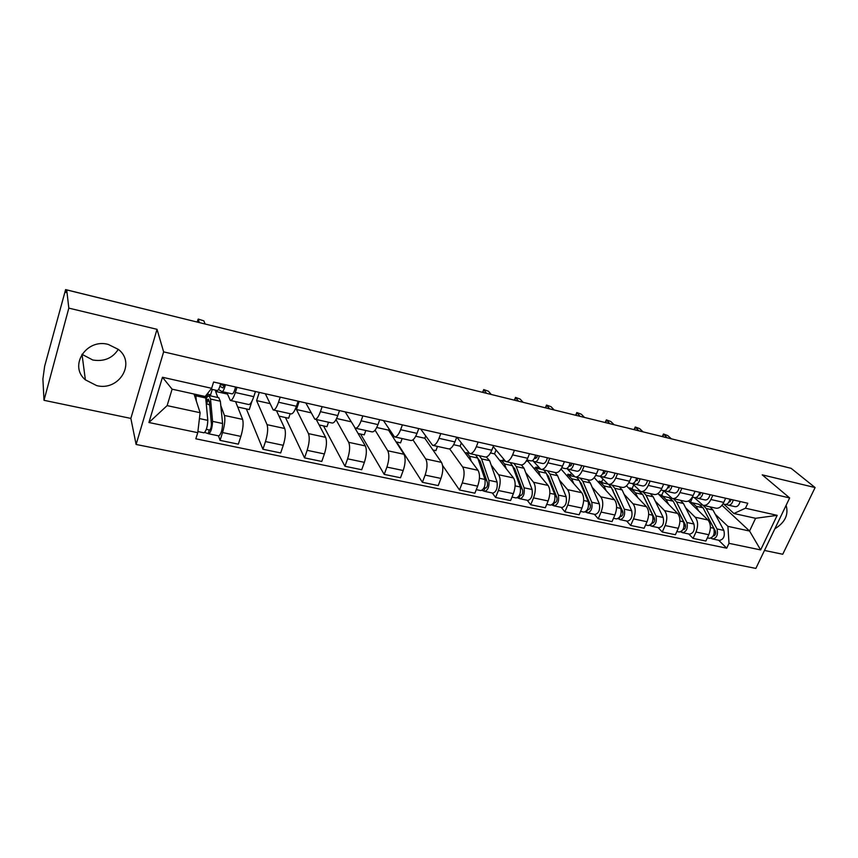 <?xml version="1.0" encoding="UTF-8"?>
<svg xmlns="http://www.w3.org/2000/svg" width="858" height="858" viewBox="0 0 858 858"><rect width="100%" height="100%" fill="white"/><g stroke="black" fill="none" stroke-linecap="round" stroke-linejoin="round"><path stroke-width="1.29" d="M118.307 349.324C112.57 358.247 104.065 361.808 92.793 360.006L81.928 354.3M108.258 344.412C86.261 338.266 68.543 365.948 85.371 379.837L96.643 385.596C118.94 391.473 136.24 363.213 118.501 349.485L108.258 344.412M764.478 550.45L782.743 554.257L815.1 487.559L791.13 468.329L66.72 289.929L68.822 308.119L44.005 400.311L130.856 418.414L136.111 444.465L755.866 568.414L789.65 497.94L163.631 351.866L157.025 329.322L68.822 308.119M44.005 400.311L42.9 379L44.648 366.237L65.605 289.596L191.988 320.785M815.1 487.559L762.236 474.849L789.65 497.94M66.677 290.101L65.701 289.865L66.012 292.589L66.72 289.929M220.785 405.534L224.421 415.454C225.354 419.326 224.732 425.021 222.554 432.55L220.056 440.379L238.342 444.165L240.873 436.4C243.061 428.925 243.64 423.251 242.621 419.39L235.575 401.608M215.969 390.251L215.605 391.43L217.835 397.511M230.502 400.482L248.616 404.504C250.193 404.686 251.909 402.07 253.764 396.653L235.339 392.503C233.494 397.973 231.821 400.611 230.319 400.45L226.898 392.707M235.339 392.503L236.99 387.333M210.542 394.97L212.28 389.425M218.49 435.843L220.056 440.379M253.764 396.653L255.437 391.516M259.277 392.385L256.606 400.611L267.074 424.678C268.211 428.539 267.675 434.169 265.476 441.57L262.923 449.26L280.684 452.938L283.258 445.302C285.467 437.955 285.961 432.346 284.738 428.496L276.501 410.692M280.212 397.136L278.518 402.22C276.63 407.593 274.86 410.167 273.187 409.952L265.337 393.768M237.72 407.014L249.27 409.556L252.048 400.976M246.375 408.923L262.923 449.26M273.391 409.995L290.948 413.888C292.675 414.124 294.498 411.572 296.407 406.252L298.101 401.201M299.174 401.447L296.45 409.523L308.472 433.622C309.813 437.473 309.363 443.039 307.143 450.321L304.547 457.882L321.782 461.454L324.399 453.946C326.641 446.718 327.048 441.184 325.632 437.333L316.28 419.519M322.147 406.66L320.431 411.658C318.5 416.924 316.623 419.433 314.8 419.187L305.823 402.949M279.011 416.109L288.653 418.232L290.165 413.717M285.467 417.524L304.547 457.882M315.015 419.23L332.035 423.005C333.923 423.273 335.843 420.785 337.784 415.562L339.511 410.596M336.004 419.637L348.68 442.32C350.214 446.16 349.849 451.662 347.608 458.826L344.959 466.259L361.711 469.734L364.371 462.344C366.623 455.233 366.956 449.753 365.347 445.924L354.912 428.024M362.859 415.894L361.111 420.806C359.137 425.986 357.164 428.432 355.201 428.153L345.184 411.883M319.122 424.935L326.973 426.662L328.507 422.233M323.52 425.9L344.959 466.259M355.437 428.206L371.943 431.864C373.97 432.164 375.976 429.74 377.97 424.603L379.719 419.723M375.075 430.158L387.762 450.761C389.457 454.59 389.178 460.027 386.915 467.084L384.223 474.399L400.504 477.767L403.206 470.506C405.48 463.502 405.727 458.086 403.957 454.268L388.545 430.137L388.921 429.118M402.391 424.871L400.622 429.697C398.616 434.781 396.557 437.172 394.444 436.851L383.44 420.57M358.118 433.515L364.253 434.867L365.819 430.501M360.553 434.051L384.223 474.399M394.701 436.915L410.714 440.465C412.88 440.798 414.972 438.427 416.999 433.376L418.779 428.582M412.945 439.864L425.74 458.976C427.606 462.794 427.391 468.168 425.118 475.107L422.393 482.303L438.224 485.585L440.958 478.432C443.243 471.546 443.414 466.194 441.484 462.376L424.817 438.256L425.611 436.132M440.798 433.58L439.006 438.331C436.969 443.339 434.824 445.667 432.593 445.313L420.656 429.011M396.031 441.87L400.557 442.857L402.145 438.567M396.611 441.988L422.393 482.303M432.861 445.377L448.402 448.831C450.697 449.184 452.874 446.879 454.922 441.913L456.724 437.194M449.613 448.831L462.666 466.956C464.693 470.763 464.553 476.083 462.258 482.915L459.502 489.993L474.892 493.189L477.659 486.154C479.965 479.365 480.072 474.066 477.992 470.27L460.124 446.16L461.293 443.146M478.142 442.052L476.319 446.728C474.249 451.651 472.039 453.925 469.669 453.55L456.874 437.226M432.915 449.989L435.907 450.643L437.505 446.407M442.599 465.486L459.502 489.993M469.959 453.614L485.06 456.96C487.473 457.346 489.714 455.094 491.795 450.214L493.618 445.57M491.173 465.057L498.605 474.731C500.761 478.517 500.697 483.773 498.391 490.508L495.602 497.479L510.574 500.579L513.374 493.65C515.69 486.969 515.733 481.735 513.513 477.949L494.519 453.861L495.999 450.107M514.446 450.3L512.601 454.89C510.51 459.727 508.226 461.947 505.748 461.55L493.211 446.6M492.288 492.975L495.602 497.479M506.048 461.615L520.709 464.864C523.23 465.283 525.546 463.084 527.659 458.279L529.504 453.71M525.718 472.651L533.569 482.282C535.864 486.057 535.864 491.259 533.537 497.887L530.727 504.751L545.302 507.775L548.133 500.954C550.45 494.369 550.439 489.189 548.08 485.424L528.035 461.368L528.453 460.338M549.753 458.311L547.908 462.837C545.774 467.599 543.425 469.766 540.84 469.337L533.301 461.164M527.22 500.268L530.727 504.751M541.151 469.401L555.405 472.565C558.032 473.005 560.413 470.86 562.548 466.13L564.414 461.636M559.362 480.04L567.61 489.65C570.034 493.404 570.087 498.552 567.76 505.083L564.918 511.84L579.118 514.779L581.96 508.065C584.298 501.576 584.223 496.45 581.735 492.696L561.035 469.058M584.126 466.109L582.25 470.559C580.105 475.246 577.691 477.359 574.999 476.909L566.966 468.607M561.229 507.368L564.918 511.84M575.332 476.984L589.189 480.062C591.913 480.523 594.347 478.421 596.503 473.766L598.38 469.347M592.138 487.237L600.75 496.814C603.313 500.557 603.421 505.641 601.083 512.076L598.219 518.736L612.044 521.6L614.918 514.993C617.256 508.59 617.127 503.517 614.521 499.785L594.229 477.649M617.578 473.702L615.69 478.088C613.524 482.7 611.046 484.77 608.268 484.287L600.042 476.179M570.602 474.882L571.214 473.401M594.347 514.274L598.219 518.736M608.601 484.362L622.082 487.355C624.892 487.837 627.391 485.789 629.568 481.209L631.467 476.855M624.088 494.251L633.054 503.796C635.724 507.518 635.885 512.558 633.536 518.897L630.651 525.461L644.122 528.249L647.018 521.728C649.367 515.422 649.184 510.413 646.46 506.692L626.512 485.81M650.15 481.091L648.251 485.414C646.063 489.95 643.532 491.977 640.669 491.484L632.314 483.58M601.737 481.799L602.852 479.193M626.63 521.01L630.651 525.461M641.012 491.559L654.128 494.465C657.024 494.969 659.577 492.964 661.775 488.459L663.684 484.159M655.233 501.083L664.521 510.596C667.299 514.307 667.513 519.283 665.165 525.546L662.258 532.014L675.396 534.727L678.303 528.303C680.651 522.082 680.426 517.127 677.606 513.427L657.914 493.586M681.885 488.299L679.976 492.556C677.766 497.018 675.192 499.002 672.243 498.487L663.642 490.658C665.872 490.84 667.492 489.039 668.532 485.263M632.121 488.556L633.676 484.984M658.075 527.573L662.258 532.014M672.597 498.562L685.349 501.394C688.341 501.919 690.937 499.957 693.157 495.516L695.066 491.291M685.606 507.754L695.205 517.235C698.09 520.924 698.348 525.847 695.988 532.024L693.071 538.395L705.877 541.044L708.805 534.716C711.153 528.582 710.874 523.67 707.957 519.991L688.459 501.008M712.816 495.313L710.885 499.506C708.665 503.914 706.037 505.845 703.013 505.308L694.133 497.49M661.775 495.141L663.727 490.744M688.749 533.976L693.071 538.395M703.378 505.394L715.797 508.151C718.854 508.687 721.503 506.778 723.734 502.402L725.664 498.23M526.329 460.982L528.035 461.368M490.486 452.96L494.519 453.861M453.635 444.712L460.124 446.16M415.733 436.229L424.817 438.256M376.737 427.499L388.545 430.137M336.583 418.511L350.911 421.718M296.45 409.523L310.95 412.773M256.606 400.611L269.809 403.56M215.605 391.43L227.434 394.079M200.118 412.719L197.758 432.679L148.927 422.511L162.452 377.263L211.626 388.309L205.169 396.493L172.104 389.178L167.128 405.62L200.118 412.719L194.026 394.026M721.975 505.287L749.56 531.027L755.587 518.296L733.912 513.502L745.463 508.215L747.79 503.249L213.599 382.024L211.626 388.309M745.463 508.215L777.187 515.347L760.649 549.914L729 543.329L727.916 526.362L749.56 531.027L760.649 549.914M197.758 432.679L195.838 438.803L726.726 548.187L729 543.329M136.111 444.465L163.631 351.866M130.856 418.414L157.025 329.322M774.849 528.818C785.038 522.479 788.792 514.65 786.11 505.33M715.24 514.253L727.916 526.362M733.912 513.502L723.862 504.161M718.65 540.218L726.726 548.187M690.733 501.576L692.717 497.179M148.927 422.511L167.128 405.62M162.452 377.263L172.104 389.178M755.587 518.296L777.187 515.347M219.916 386.229L222.898 387.945L224.549 384.513M224.431 385.006L224.228 384.438M218.511 389.532L222.05 391.613C223.187 391.495 224.313 389.2 225.418 384.706M232.057 393.843L232.132 393.876C233.301 393.768 234.438 391.473 235.542 387.001M217.192 390.508L217.267 390.54C218.382 390.422 219.509 388.116 220.613 383.612M205.105 324.013L203.872 320.881L198.241 319.058L199.249 322.565M206.96 394.23L205.834 397.822M210.896 395.978L210.467 394.766L207.121 394.015M205.523 396.053L207.808 420.356C207.486 426.887 206.22 431.048 204.032 432.829L197.887 431.542M195.753 394.412L196.343 401.147M209.331 401.319L206.306 400.643L208.312 399.12L209.395 401.855L211.422 424.206C211.272 427.338 210.66 429.322 209.599 430.169L206.37 429.247M206.349 403.668L209.674 404.955M206.306 400.643L206.564 397.544L209.137 395.581L210.521 399.045L212.569 421.364C212.258 427.895 211.004 432.046 208.794 433.816L204.783 432.464M218.693 397.704L220.345 401.212L222.608 423.509C222.34 430.019 221.074 434.159 218.811 435.907L208.88 433.837M207.604 400.933L206.553 404.268M207.068 394.09L207.754 396.064M209.963 430.008L209.384 429.89L208.344 433.215M534.513 458.065L535.596 458.494L537.784 455.587M536.958 457.689L534.995 456.917M532.26 460.746L534.824 461.765C536.776 461.872 538.277 459.931 539.339 455.941M542.706 463.513L542.835 463.556C544.809 463.674 546.321 461.743 547.383 457.764M482.582 392.342L483.59 389.897M530.877 460.864L531.016 460.907C532.957 461.014 534.459 459.073 535.521 455.083M491.259 394.476L488.449 391.248L483.719 389.564L486.497 393.307M569.079 465.905L569.98 466.248L572.211 463.406M571.331 465.529L569.551 464.854M566.752 468.522L569.208 469.476C571.235 469.605 572.779 467.696 573.83 463.77M576.876 471.181L577.016 471.224C579.064 471.353 580.609 469.465 581.66 465.551M514.35 400.171L515.368 397.726M565.368 468.597L565.508 468.64C567.524 468.768 569.058 466.859 570.12 462.934M523.101 402.327L520.141 399.088L515.497 397.415L518.457 401.179M602.745 473.53L603.453 473.798L605.737 471.01M604.793 473.166L603.195 472.554M600.321 476.083L602.691 476.984C604.793 477.134 606.359 475.268 607.41 471.396M610.145 478.635L610.295 478.689C612.408 478.839 613.985 476.984 615.025 473.123M545.345 407.807L546.396 405.373M598.938 476.126L599.088 476.179C601.179 476.319 602.745 474.453 603.785 470.57M554.182 409.974L551.083 406.735L546.514 405.073L549.646 408.858M635.521 480.963L638.373 478.421M637.387 480.587L635.95 480.051M633.022 483.451L635.306 484.298C637.462 484.459 639.071 482.636 640.1 478.818M642.556 485.907L642.706 485.96C644.884 486.132 646.492 484.309 647.533 480.501M575.621 415.261L576.683 412.837M631.638 483.462L631.788 483.504C633.944 483.676 635.542 481.842 636.582 478.013M584.523 417.449L581.284 414.2L576.801 412.559L580.094 416.355M667.449 488.191L670.184 485.639M669.143 487.816L667.867 487.344M664.875 490.615L667.074 491.419C669.294 491.602 670.924 489.811 671.964 486.046M674.131 492.985L674.291 493.039C676.522 493.232 678.163 491.441 679.193 487.687M605.18 422.533L606.263 420.13M663.491 490.604L660.96 490.057M614.156 424.742L610.789 421.493L606.37 419.873L609.824 423.68M475.525 454.847L477.734 458.054L484.974 479.461C485.585 485.564 484.212 489.264 480.845 490.594L476.287 489.639M465.036 452.788L466.741 452.745L469.594 456.252L471.192 461.1M477.927 458.612L480.18 461.357L487.451 482.775C487.741 485.692 487.076 487.473 485.456 488.105L484.137 487.601M484.309 477.477L486.776 480.812M479.987 460.843L478.582 460.531M476.426 455.609L477.574 455.298M479.343 455.695L481.574 458.901L488.878 480.287C489.489 486.379 488.116 490.09 484.738 491.398L482.035 490.368M486.347 457.099L489.639 460.682L497.082 482.046C497.726 488.116 496.353 491.816 492.942 493.114L484.888 491.43M486.025 487.998L485.049 487.794L483.88 490.755M503.861 459.985L503.088 459.813L502.724 460.735M510.124 462.516L512.473 465.722L520.302 486.99C521.02 493.039 519.626 496.685 516.141 497.951L511.99 497.093M499.742 460.478L501.522 460.467L504.536 463.964L506.274 468.768M512.698 466.323L514.789 468.961L522.64 490.24C522.983 493.136 522.318 494.884 520.634 495.484L519.53 495.045M520.205 486.733L522.35 489.446M514.575 468.447L513.384 468.189M510.96 463.17L511.99 462.934M513.835 463.341L516.205 466.548L524.099 487.805C524.817 493.833 523.434 497.479 519.927 498.745L517.374 497.758M521.449 464.961L524.066 468.286L532.089 489.51C532.839 495.527 531.445 499.163 527.906 500.407L520.077 498.777M503.088 459.813L504.064 461.025M521.224 495.398L520.205 495.184L519.026 498.101M539.618 468.918L538.599 467.707L535.896 467.106L535.531 468.018M543.822 469.991L546.299 473.187L554.686 494.326C555.501 500.311 554.107 503.903 550.493 505.126L546.728 504.343M533.547 467.975L535.392 467.985L538.577 471.482L540.433 476.244M546.567 473.873L548.487 476.372L556.896 497.511C557.292 500.375 556.617 502.102 554.879 502.681L553.978 502.273M554.976 495.313L556.971 497.704M548.262 475.858L547.275 475.643M544.583 470.549L545.506 470.366M547.436 470.795L549.935 473.991L558.376 495.109C559.202 501.093 557.807 504.686 554.182 505.898L551.769 504.933M555.072 472.49L557.593 475.686L566.162 496.771C567.009 502.734 565.604 506.317 561.958 507.518L554.343 505.93M535.896 467.106L536.926 468.318M555.491 502.595L554.429 502.37L553.238 505.244M571.6 476.018L570.527 474.796L567.889 474.217L567.492 475.171M576.651 477.273L579.257 480.469L588.17 501.469C589.081 507.389 587.666 510.939 583.944 512.108L580.555 511.4M566.484 475.278L568.382 475.3L571.728 478.807L573.702 483.526M579.6 481.274L581.327 483.59L590.261 504.59C590.701 507.432 590.014 509.126 588.223 509.684L587.526 509.32M588.609 503.271L590.465 505.394M581.091 483.075L580.287 482.904M577.348 477.745L578.174 477.616M580.18 478.056L582.796 481.252L591.763 502.23C592.685 508.151 591.269 511.69 587.537 512.859L585.274 511.936M587.612 479.708L590.261 482.893L599.345 503.85C600.289 509.759 598.873 513.288 595.109 514.435L587.709 512.891M567.889 474.217L568.961 475.429M588.856 509.609L587.762 509.373L586.55 512.205M602.788 482.936L601.662 481.724L599.099 481.156L598.573 482.378M608.654 484.373L611.379 487.559L620.784 508.419C621.782 514.296 620.366 517.792 616.537 518.908L613.491 518.275M598.584 482.389L600.546 482.443L604.032 485.939L606.113 490.615M611.808 488.524L622.758 511.486C623.24 514.296 622.554 515.969 620.709 516.505L620.205 516.194L619.015 518.983L617.899 518.747M621.321 510.853L623.015 512.709M613.084 490.111L612.462 489.982M609.287 484.781L610.027 484.684M612.097 485.145L614.821 488.32L624.292 509.169C625.3 515.036 623.873 518.522 620.034 519.637L619.015 518.983M619.347 486.754L622.104 489.929L631.681 510.746C632.7 516.602 631.284 520.077 627.413 521.181L620.205 519.669M599.099 481.156L600.214 482.357M633.215 489.693L632.046 488.481L629.547 487.923L629.225 488.642M638.609 490.883L642.685 494.476L652.563 515.197C653.646 521.02 652.219 524.463 648.294 525.536L645.581 524.967M629.89 489.328L631.906 489.403L635.531 492.889L637.719 497.533M653.153 518.135L654.708 519.766M643.243 495.645L654.429 518.2C654.954 520.999 654.268 522.64 652.37 523.155L651.994 522.962M640.422 491.634L641.076 491.57M643.21 492.042L646.053 495.216L655.984 515.926C657.067 521.739 655.641 525.182 651.705 526.244L649.699 525.386M650.278 493.607L653.142 496.782L663.18 517.46C664.285 523.262 662.859 526.683 658.901 527.745L651.887 526.286M629.547 487.923L630.812 489.242M651.372 523.948L650.643 525.589M698.562 495.238L701.168 492.674M700.096 494.851L698.97 494.444M695.913 497.608L698.037 498.369C700.321 498.562 701.973 496.803 703.002 493.082M704.911 499.892L705.072 499.946C707.367 500.15 709.03 498.391 710.049 494.691M634.062 429.654L635.156 427.263M694.54 497.565L694.701 497.619C696.975 497.822 698.626 496.053 699.656 492.331M643.092 431.874L639.607 428.614L635.263 427.005L638.867 430.834M662.912 496.278L661.7 495.066L659.137 494.809M669.004 497.629L673.219 501.211L683.547 521.803C684.705 527.573 683.279 530.963 679.246 531.992L676.855 531.499M660.413 496.106L662.494 496.181L666.237 499.678L668.521 504.279M684.169 525.15L685.585 526.597M673.938 502.649L685.306 524.753C685.864 527.52 685.167 529.15 683.236 529.633L683 529.536M670.795 498.337L671.707 498.294M673.562 498.777L676.501 501.941L686.872 522.511C688.041 528.271 686.615 531.66 682.582 532.689L680.694 531.863M680.458 500.311L683.429 503.474L693.897 524.013C695.077 529.761 693.65 533.14 689.596 534.148L682.764 532.721M659.255 494.53L660.778 496.053M681.981 530.941L681.488 532.024M729.118 502.144L731.381 499.528M730.265 501.705L729.289 501.362M726.179 504.407L728.227 505.137C730.566 505.351 732.239 503.625 733.258 499.957M734.92 506.628L735.081 506.67C737.43 506.896 739.113 505.18 740.132 501.512M662.279 436.604L663.384 434.223M724.806 504.354L724.967 504.407C727.305 504.622 728.978 502.895 729.997 499.217M671.364 438.835L667.76 435.585L663.491 433.987L667.234 437.816M691.902 502.713L688.47 501.018M698.659 504.214L703.013 507.797L713.749 528.249C714.993 533.955 713.545 537.301 709.437 538.288L707.346 537.859M690.197 502.702L692.32 502.809L696.203 506.295L698.573 510.853M714.403 531.939L715.69 533.204M703.957 509.598L715.411 531.145C716.001 533.88 715.315 535.489 713.33 535.95L713.234 535.928M700.418 504.879L702.209 504.997M703.185 505.351L706.209 508.504L716.998 528.936C718.243 534.641 716.805 537.987 712.687 538.974L710.907 538.181M709.898 506.842L712.966 509.995L723.841 530.394C725.107 536.089 723.669 539.425 719.53 540.401L712.869 539.006M711.904 537.569L711.561 538.309M707.957 519.991L695.205 517.235M677.606 513.427L664.521 510.596M646.46 506.692L633.054 503.796M614.521 499.785L600.75 496.814M581.735 492.696L567.61 489.65M548.08 485.424L533.569 482.282M513.513 477.949L498.605 474.731M477.992 470.27L462.666 466.956M441.484 462.376L425.74 458.976M403.957 454.268L387.762 450.761M365.347 445.924L348.68 442.32M325.632 437.333L308.472 433.622M284.738 428.496L267.074 424.678M242.621 419.39L224.421 415.454M693.157 495.516L679.976 492.556M661.775 488.459L648.251 485.414M629.568 481.209L615.69 478.088M596.503 473.766L582.25 470.559M562.548 466.13L547.908 462.837M527.659 458.279L512.601 454.89M491.795 450.214L476.319 446.728M454.922 441.913L439.006 438.331M416.999 433.376L400.622 429.697M377.97 424.603L361.111 420.806M337.784 415.562L320.431 411.658M296.407 406.252L278.518 402.22M723.734 502.402L710.885 499.506M678.303 528.303L665.165 525.546M647.018 521.728L633.536 518.897M614.918 514.993L601.083 512.076M581.96 508.065L567.76 505.083M548.133 500.954L533.537 497.887M513.374 493.65L498.391 490.508M477.659 486.154L462.258 482.915M440.958 478.432L425.118 475.107M403.206 470.506L386.915 467.084M364.371 462.344L347.608 458.826M324.399 453.946L307.143 450.321M283.258 445.302L265.476 441.57M240.873 436.4L222.554 432.55M708.805 534.716L695.988 532.024M705.898 447.34L706.906 447.586M191.817 320.678L192.524 320.913M220.367 384.663L224.281 385.553M198.037 319.444L197.243 322.072M205.856 398.015L195.935 395.828M207.808 420.356L199.421 418.565M220.345 401.212L210.521 399.045M222.608 423.509L212.569 421.364M483.708 390.079L482.818 392.406M515.519 397.94L514.618 400.236M546.567 405.62L545.656 407.882M576.876 413.106L575.965 415.336M606.477 420.431L605.555 422.629M477.734 458.054L469.594 456.252M484.974 479.461L479.44 478.281M489.639 460.682L481.574 458.901M497.082 482.046L488.878 480.287M512.473 465.722L504.536 463.964M520.302 486.99L515.122 485.885M524.066 468.286L516.205 466.548M532.089 489.51L524.099 487.805M546.299 473.187L538.577 471.482M554.686 494.326L549.849 493.296M557.593 475.686L549.935 473.991M566.162 496.771L558.376 495.109M579.257 480.469L571.728 478.807M588.17 501.469L583.665 500.504M590.261 482.893L582.796 481.252M599.345 503.85L591.763 502.23M611.379 487.559L604.032 485.939M620.784 508.419L616.591 507.528M621.364 516.43L620.227 516.194M622.104 489.929L614.821 488.32M631.681 510.746L624.292 509.169M642.685 494.476L635.531 492.889M652.563 515.197L648.669 514.371M653.045 523.09L652.037 522.876M653.142 496.782L646.053 495.216M663.18 517.46L655.984 515.926M635.403 427.574L634.47 429.751M673.219 501.211L666.237 499.678M683.547 521.803L679.933 521.031M683.923 529.579L683.075 529.397M683.429 503.474L676.501 501.941M693.897 524.013L686.872 522.511M663.652 434.566L662.719 436.711M703.013 507.797L696.203 506.295M713.749 528.249L710.403 527.531M714.038 535.907L713.33 535.757M712.966 509.995L706.209 508.504M723.841 530.394L716.998 528.936M85.371 379.837L82.025 354.397M706.617 447.468L785.949 467.009M222.147 391.634L232.132 393.876M210.982 389.135L217.267 390.54M218.908 397.747L209.137 395.581M534.995 461.797L542.835 463.556M526.887 459.985L531.016 460.907M569.39 469.519L577.016 471.224M561.765 467.803L565.508 468.64M602.874 477.027L610.295 478.689M595.709 475.418L599.088 476.179M635.488 484.341L642.706 485.96M628.764 482.829L631.788 483.504M667.267 491.462L674.291 493.039M469.069 453.26L466.741 452.745M486.701 457.175L486.025 457.024M505.105 461.261L501.522 460.467M540.175 469.047L535.392 467.985M574.313 476.619L568.382 475.3M607.55 483.998L600.546 482.443M639.028 490.98L631.906 489.403M698.24 498.412L705.072 499.946M692.331 497.093L694.701 497.619M669.444 497.726L662.494 496.181M728.431 505.18L735.081 506.67M722.908 503.946L724.967 504.407M699.109 504.311L692.32 502.809"/></g></svg>
